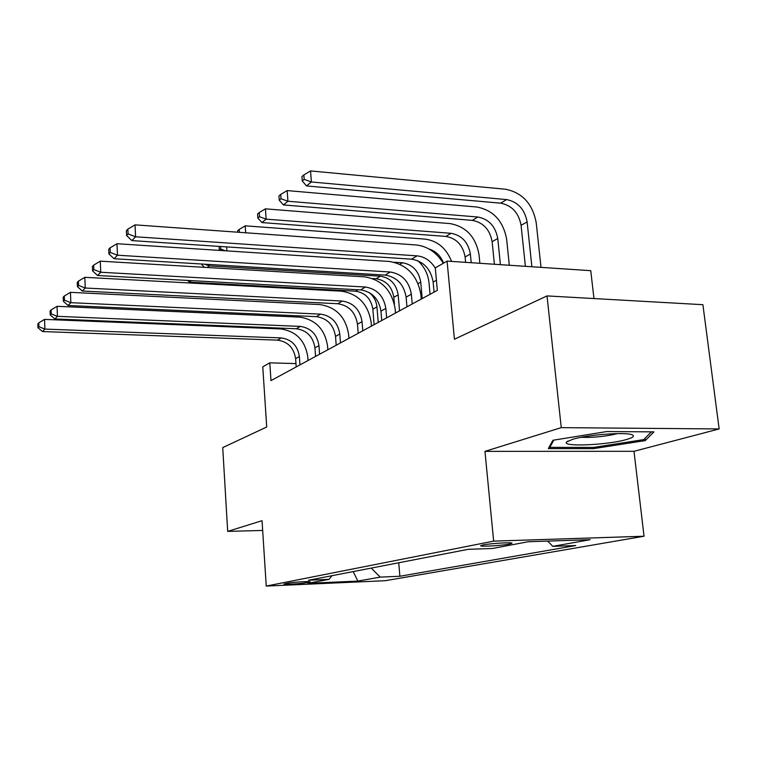 <?xml version="1.0" encoding="UTF-8"?>
<svg xmlns="http://www.w3.org/2000/svg" width="757" height="757" viewBox="0 0 757 757"><rect width="100%" height="100%" fill="white"/><g stroke="black" fill="none" stroke-linecap="round" stroke-linejoin="round"><path stroke-width="1.14" d="M482.966 544.964L480.6 545.759C480.146 546.876 501.938 545.589 509.499 544.065L512.025 543.214C512.423 542.107 490.224 543.441 482.966 544.964M593.961 298.561L590.753 270.675L447.084 261.108L435.275 267.893L437.338 290.347L270.978 380.62L269.795 362.84L262.774 366.861L266.719 427.014L222.728 447.595L227.687 531.386L262.67 530.449M719.15 428.945L702.903 304.692L547.018 295.911L561.259 427.639L484.963 451.371L493.649 541.132L644.037 536.23L633.997 451.304L719.15 428.945L561.259 427.639M493.649 541.132L266.246 586.069L385.322 580.704L644.037 536.23M305.752 582.795L310.143 581.84C311.231 581.092 292.59 582.142 288.237 583.079L284.017 584.007C282.948 584.745 301.277 583.723 305.752 582.795L305.667 581.622M371.233 568.091L380.241 577.108L399.876 576.257L575.755 545.542L552.79 546.346L547.727 541.094M380.241 577.108L357.891 581.092L307.985 583.325L329.058 579.351L331.945 575.698M552.79 546.346L590.148 539.684L528.14 541.747L492.552 548.465L468.157 549.327L308.449 580.25L329.058 579.351M447.084 261.108L454.427 339.221L547.018 295.911M266.246 586.069L262.045 520.693L227.687 531.386M295.959 363.597L269.795 362.84M399.876 576.257L398.75 562.763M353.159 571.592L357.891 581.092M484.963 451.371L633.997 451.304M606.802 431.547L552.932 440.271L548.314 448.598L593.497 448.627L645.238 440.602L653.934 431.878L606.802 431.547M644.964 438.36L645.238 440.602M593.365 447.415L593.497 448.627M299.98 364.883L299.384 356.538C297.605 345.589 291.549 339.391 281.207 337.925L44.89 329.096L42.487 331.547L277.526 340.139L281.207 337.925M296.195 366.937L295.608 358.629C293.848 347.756 287.821 341.587 277.526 340.139M38.929 326.731L38.796 322.851L37.85 323.845L37.982 327.715L38.929 326.731L44.89 329.096L44.559 319.388L280.582 328.917C296.053 331.15 305.118 340.442 307.777 356.793L308.052 360.502M44.559 319.388L38.796 322.851M37.982 327.715L42.487 331.547M374.119 324.649L372.851 309.197C371.053 298.75 365.309 292.751 355.62 291.199L189.43 282.181L191.313 280.629M378.235 322.425L376.939 306.878C376.314 301.002 373.693 296.195 369.085 292.448M187.651 280.431L189.43 282.181M319.596 354.238L318.952 345.637C317.098 334.367 310.872 327.961 300.264 326.399L57.428 316.341L54.854 318.952L296.356 328.765L300.264 326.399M315.574 356.424L314.94 347.87C313.105 336.666 306.907 330.298 296.356 328.765M51.249 313.9L51.107 309.897L50.094 310.966L50.236 314.959L51.249 313.9L57.428 316.341L57.068 306.32L299.602 317.126C315.461 319.492 324.781 329.096 327.554 345.94L327.847 349.762M57.068 306.32L51.107 309.897M50.236 314.959L54.854 318.952M340.489 342.902L339.798 334.036C337.859 322.416 331.443 315.783 320.561 314.136L70.846 302.677L68.092 305.487L316.398 316.653L320.561 314.136M336.203 345.23L335.521 336.42C333.6 324.867 327.223 318.281 316.398 316.653M64.44 300.169L64.288 296.034L63.2 297.179L63.351 301.305L64.44 300.169L70.846 302.677L70.448 292.334L319.851 304.579C336.127 307.087 345.712 317.022 348.617 334.386L348.93 338.322M70.448 292.334L64.288 296.034M63.351 301.305L68.092 305.487M362.783 330.8L362.045 321.649C360.01 309.66 353.405 302.791 342.24 301.04L85.257 288.02L82.286 291.038L337.792 303.727L342.24 301.04M358.203 333.288L357.484 324.195C355.459 312.281 348.901 305.459 337.792 303.727M78.596 285.427L78.425 281.15L77.261 282.38L77.422 286.648L78.596 285.427L85.257 288.02L84.822 277.317L341.473 291.18C358.175 293.839 368.044 304.134 371.1 322.056L371.432 326.116M84.822 277.317L78.425 281.15M77.422 286.648L82.286 291.038M394.416 304.21L393.82 297.331C391.946 286.581 386.051 280.393 376.134 278.746L372.605 278.538M399.545 310.853L398.173 294.87C396.28 284.064 390.357 277.828 380.393 276.173L209.225 265.915L207.286 267.505M201.873 264.032L201.92 264.789L202.762 264.089M209.14 264.467L209.225 265.915L204.702 264.202M201.92 264.789L204.456 267.344M417.75 260.663C424.28 266.606 428.027 273.911 428.992 282.588L430.052 294.303M422.207 298.561L420.731 282.106C418.753 270.978 412.66 264.534 402.459 262.774L394.331 262.253M219.085 246.394L219.322 250.255L220.76 249.044L220.609 246.489M226.655 246.896L226.901 250.889M225.387 250.785L220.76 249.044M443.555 263.133C440.735 255.904 435.937 251.21 429.162 249.062M239.392 232.314L239.203 229.437L237.66 230.734L237.755 232.2M245.656 232.768L245.211 225.832L425.103 239.108C437.537 240.849 446.346 248.287 451.55 261.402M245.211 225.832L239.203 229.437M386.638 317.855L385.843 308.411C383.704 296.015 376.891 288.89 365.423 287.026L100.757 272.246L97.558 275.491L360.663 289.912L365.423 287.026M381.736 320.514L380.951 311.127C378.831 298.816 372.065 291.748 360.663 289.912M93.83 269.568L93.65 265.139L92.382 266.464L92.572 270.883L93.83 269.568L100.757 272.246L100.284 261.156L364.6 276.844C381.746 279.683 391.927 290.357 395.135 308.865L395.495 313.057M100.284 261.156L93.65 265.139M92.572 270.883L97.558 275.491M471.214 262.717L470.362 254.011C468.186 242.183 461.742 235.276 451.03 233.298L266.133 219.151L265.433 208.837L450.112 223.599C466.132 226.598 475.775 236.941 479.02 254.617L479.881 263.294M465.621 262.338L465.101 256.992C462.953 245.23 456.547 238.379 445.882 236.421L261.96 222.577L266.133 219.151L259.49 216.691L259.216 212.566L257.56 213.957L257.834 218.073L259.49 216.691M265.433 208.837L259.216 212.566M257.834 218.073L261.96 222.577M626.408 439.543C633.117 437.631 635 436.051 632.076 434.802C625.661 431.84 586.968 434.783 572.576 439.334L566.69 441.974C560.928 447.094 607.379 445.144 626.408 439.543M581.225 437.309C593.346 437.735 605.401 436.524 617.381 433.657L617.513 433.619M549.658 446.185L549.781 447.378L553.821 440.12M651.37 431.859L643.734 439.609L593.583 447.415L549.781 447.378M412.224 303.983L411.354 294.208C409.102 281.396 402.081 273.987 390.29 272.009L117.486 255.213L114.033 258.724L385.171 275.094L390.29 272.009M406.954 306.831L406.112 297.132C403.878 284.405 396.895 277.053 385.171 275.094M110.276 252.46L110.068 247.861L108.705 249.29L108.913 253.879L110.276 252.46L117.486 255.213L116.966 243.726L389.391 261.477C407.02 264.505 417.514 275.586 420.892 294.728L421.28 299.062M116.966 243.726L110.068 247.861M108.913 253.879L114.033 258.724M500.415 264.657L497.756 238.512C495.466 226.296 488.833 219.133 477.847 217.022L287.915 201.248L287.158 190.584L476.853 207.011C493.28 210.209 503.206 220.94 506.632 239.184L509.31 265.253M494.406 264.259L492.126 241.701C489.864 229.56 483.269 222.454 472.34 220.372L283.43 204.939L287.915 201.248L281.008 198.722L280.705 194.454L278.936 195.949L279.229 200.208L281.008 198.722M287.158 190.584L280.705 194.454M279.229 200.208L283.43 204.939M434.054 292.136L433.136 282.087C430.78 268.915 423.57 261.279 411.515 259.178L131.86 240.594L135.598 236.79L128.065 233.932L127.838 229.163L126.362 230.715L126.589 235.474L128.065 233.932M435.294 268.148C430.742 260.768 424.649 256.67 417.022 255.857L135.598 236.79L135.02 224.857L416.047 244.956C427.412 246.214 436.486 252.327 443.29 263.285M135.02 224.857L127.838 229.163M126.589 235.474L131.86 240.594M531.887 266.757L527.118 221.905C524.705 209.273 517.864 201.835 506.594 199.583L311.373 181.973L310.55 170.931L505.525 189.231C522.368 192.656 532.597 203.794 536.202 222.653L541.018 267.363M525.396 266.322L521.071 225.321C518.687 212.774 511.893 205.393 500.68 203.169L306.538 185.948L311.373 181.973L304.182 179.362L303.85 174.952L301.939 176.561L302.261 180.97L304.182 179.362M310.55 170.931L303.85 174.952M302.261 180.97L306.538 185.948M309.074 581.622L309.111 582.152M295.608 358.629L299.384 356.538M372.851 309.197L376.939 306.878M355.62 291.199L357.985 289.761M314.94 347.87L318.952 345.637M335.521 336.42L339.798 334.036M357.484 324.195L362.045 321.649M393.82 297.331L398.173 294.87M376.134 278.746L380.393 276.173M418.101 283.591L420.731 282.106M399.989 264.269L402.459 262.774M380.951 311.127L385.843 308.411M465.101 256.992L470.362 254.011M445.882 236.421L451.03 233.298M406.112 297.132L411.354 294.208M492.126 241.701L497.756 238.512M472.34 220.372L477.847 217.022M433.136 282.087L436.411 280.27M411.515 259.178L417.022 255.857M521.071 225.321L527.118 221.905M500.68 203.169L506.594 199.583M568.185 440.953L566.69 441.974"/></g></svg>

